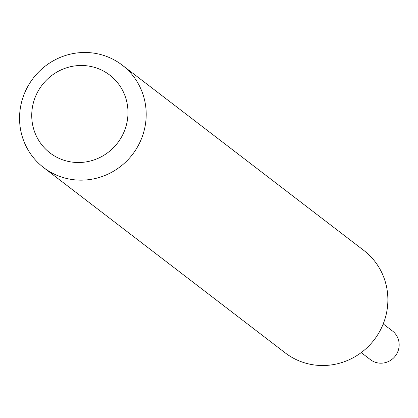 <?xml version="1.0" encoding="UTF-8"?>
<svg xmlns="http://www.w3.org/2000/svg" width="418" height="418" viewBox="0 0 418 418"><rect width="100%" height="100%" fill="white"/><g stroke="black" fill="none" stroke-linecap="round" stroke-linejoin="round"><path stroke-width="0.63" d="M361.225 352.593L370.437 359.663A18.078 17.525 -52.5 0 0 397.1 353.22A18.078 17.525 -52.5 0 0 392.439 330.978L383.228 323.908M373.493 340.696A18.078 17.525 -52.5 0 0 374.915 338.841M122.369 135.448A49.063 47.563 -52.5 0 0 102.415 70.485A49.063 47.563 -52.5 0 0 37.348 92.556A49.063 47.563 -52.5 0 0 57.303 157.518A49.063 47.563 -52.5 0 0 122.369 135.448M138.813 144.534A64.56 62.585 -52.5 0 0 122.166 65.088A64.56 62.585 -52.5 0 0 26.935 88.099A64.56 62.585 -52.5 0 0 43.582 167.54A64.56 62.585 -52.5 0 0 138.813 144.534M43.582 167.54L285.259 352.912A64.56 62.585 -52.5 0 0 380.49 329.901A64.56 62.585 -52.5 0 0 363.843 250.46L122.166 65.088"/></g></svg>
